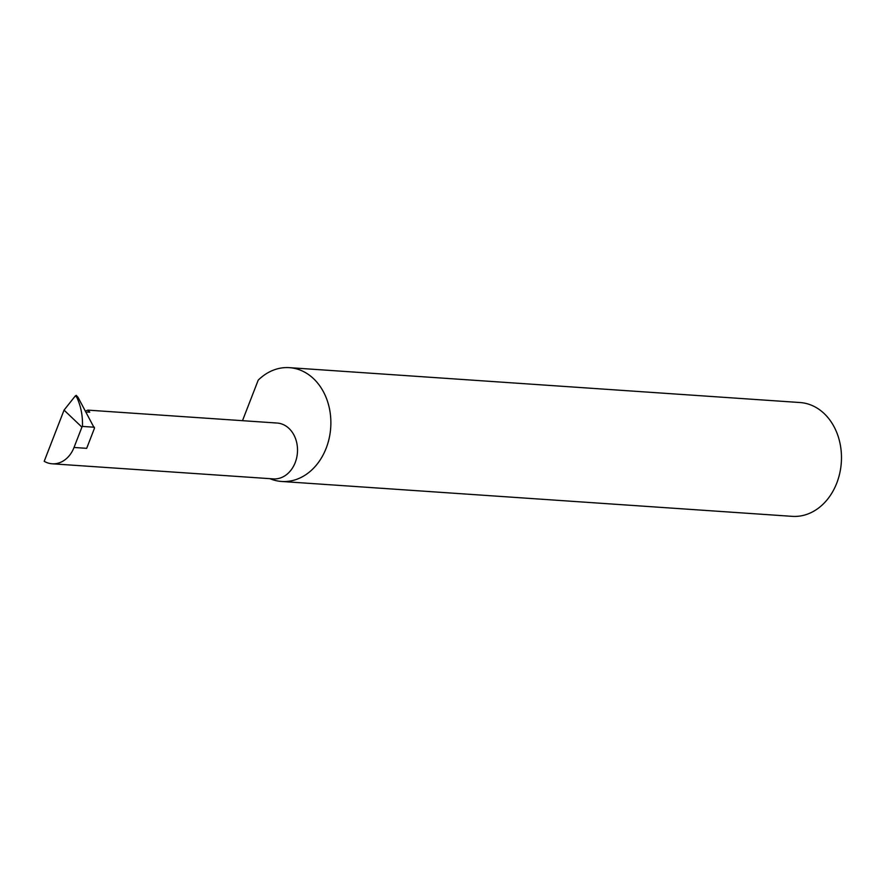 <?xml version="1.0" encoding="UTF-8"?>
<svg xmlns="http://www.w3.org/2000/svg" width="884" height="884" viewBox="0 0 884 884"><rect width="100%" height="100%" fill="white"/><g stroke="black" fill="none" stroke-linecap="round" stroke-linejoin="round"><path stroke-width="1.33" d="M87.162 412.01L89.748 412.187L87.969 410.132L86.422 410.662M87.969 410.132L277.167 423.049A27.99 22.233 93.9 0 1 285.134 425.536A27.99 22.233 93.9 0 1 296.704 457.647A27.99 22.233 93.9 0 1 273.355 478.896L52.167 463.791A27.99 22.233 -86.1 0 0 74.024 447.47L81.914 427.127L64.057 410.121L75.361 395.866L76.466 395.457M269.885 478.653A57.04 45.305 -86.1 0 0 281.62 481.471L792.219 516.344A57.04 45.305 -86.1 0 0 839.8 473.039A57.04 45.305 -86.1 0 0 816.219 407.579A57.04 45.305 -86.1 0 0 799.987 402.529L289.399 367.656A57.04 45.305 -86.1 0 0 258.216 380.142L242.492 420.685M281.62 481.471A57.04 45.305 -86.1 0 0 329.202 438.166A57.04 45.305 -86.1 0 0 305.621 372.705A57.04 45.305 -86.1 0 0 289.399 367.656M94.455 427.237L82.466 426.419C82.809 415.734 80.886 405.977 76.698 397.137L76.212 395.358L77.969 397.225L94.444 428.298L86.676 448.332L74.024 447.47M64.057 410.121L44.2 461.304A27.99 22.233 -86.1 0 0 52.167 463.791M82.466 426.419L81.914 427.127M76.698 397.137L75.361 395.866"/></g></svg>
